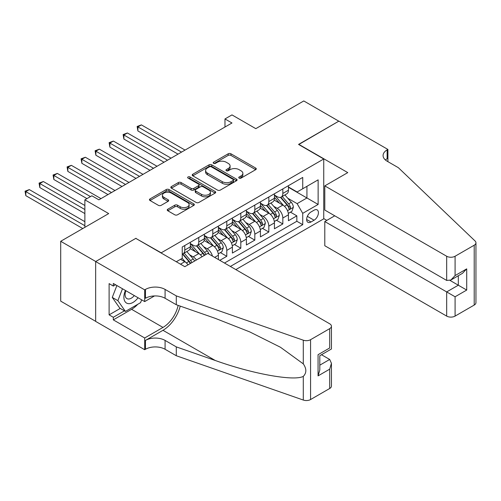 <?xml version="1.0" encoding="UTF-8"?>
<svg xmlns="http://www.w3.org/2000/svg" width="501" height="501" viewBox="0 0 501 501"><rect width="100%" height="100%" fill="white"/><g stroke="black" fill="none" stroke-linecap="round" stroke-linejoin="round"><path stroke-width="0.75" d="M239.159 178.099A1.359 0.789 0 0 0 241.087 178.099L255.698 169.664A1.948 1.121 0 0 0 256.268 168.868A1.948 1.121 0 0 0 255.698 168.073L230.942 153.782A1.948 1.121 0 0 0 228.193 153.782L213.583 162.218A1.359 0.789 0 0 0 213.182 162.775A1.359 0.789 0 0 0 213.583 163.332A1.359 0.789 0 0 0 215.511 163.332L217.396 162.236A6.225 3.595 0 0 1 226.201 162.236L228.262 163.426A6.225 3.595 0 0 1 230.084 165.969A6.225 3.595 0 0 1 228.262 168.511L226.371 169.601A1.359 0.789 0 0 0 225.976 170.158A1.359 0.789 0 0 0 226.371 170.716A1.359 0.789 0 0 0 228.299 170.716L230.191 169.62A6.225 3.595 0 0 1 238.99 169.62L241.05 170.816A6.225 3.595 0 0 1 242.872 173.352A6.225 3.595 0 0 1 241.05 175.895L239.159 176.985A1.359 0.789 0 0 0 238.764 177.542A1.359 0.789 0 0 0 239.159 178.099L239.159 176.985M167.822 209.199A1.948 1.121 0 0 0 167.253 209.994A1.948 1.121 0 0 0 167.822 210.789L174.768 214.797A1.948 1.121 0 0 0 177.517 214.797L193.749 205.429A1.948 1.121 0 0 0 194.319 204.633A1.948 1.121 0 0 0 193.749 203.838L168.994 189.547A1.948 1.121 0 0 0 166.244 189.547L150.018 198.916A1.948 1.121 0 0 0 149.448 199.711A1.948 1.121 0 0 0 150.018 200.506L158.404 205.347A1.948 1.121 0 0 0 161.153 205.347L168.098 201.339A1.948 1.121 0 0 0 168.668 200.544A1.948 1.121 0 0 0 168.098 199.755L163.94 197.35A5.204 3.006 0 0 1 162.418 195.227A5.204 3.006 0 0 1 165.624 192.453A5.204 3.006 0 0 1 171.298 193.104L187.593 202.51A5.204 3.006 0 0 1 189.115 204.633A5.204 3.006 0 0 1 185.902 207.408A5.204 3.006 0 0 1 180.235 206.756L177.517 205.191A1.948 1.121 0 0 0 174.768 205.191L167.822 209.199L167.822 210.789L174.768 206.807L174.768 205.191M136.009 238.495L161.228 252.811L323.74 158.986L298.527 144.426L338.801 121.173L303.775 100.951L255.792 128.651L231.976 114.904L224.974 118.944L231.976 122.989L98.885 199.83L91.877 195.791L84.869 199.83L84.869 227.335M136.009 238.251L95.729 261.509L60.702 241.288L108.692 213.583L84.869 199.83M217.534 190.104A1.948 1.121 0 0 0 220.29 190.104L236.516 180.736A1.948 1.121 0 0 0 237.086 179.94A1.948 1.121 0 0 0 236.516 179.151L211.76 164.86A1.948 1.121 0 0 0 209.011 164.86L192.785 174.229A1.948 1.121 0 0 0 192.215 175.018A1.948 1.121 0 0 0 192.785 175.813L217.534 190.104M188.583 178.394A1.359 0.789 0 0 1 189.967 178.581L189.967 176.966L215.129 191.495A1.948 1.121 0 0 1 215.699 192.29A1.948 1.121 0 0 1 215.129 193.085L198.903 202.454A1.948 1.121 0 0 1 196.154 202.454L171.398 188.163L171.398 186.572A1.948 1.121 0 0 0 170.828 187.368A1.948 1.121 0 0 0 171.398 188.163M171.398 186.572L178.343 182.564A1.948 1.121 0 0 1 181.093 182.564L191.131 188.357A1.948 1.121 0 0 0 193.887 188.357L198.49 185.702A1.948 1.121 0 0 0 199.06 184.907A1.948 1.121 0 0 0 198.49 184.111L188.038 178.08A1.359 0.789 0 0 1 187.643 177.523A1.359 0.789 0 0 1 188.482 176.797A1.359 0.789 0 0 1 189.967 176.966M95.66 321.323L60.702 301.145L60.702 241.288M219.789 260.332L226.79 256.293L220.421 252.61M217.672 238.651L221.191 240.68A7.928 4.578 60 0 1 226.79 250.387L232.395 247.15L232.395 253.055L240.806 248.202L234.43 244.519M231.681 230.56L235.201 232.589A7.928 4.578 60 0 1 240.806 242.296L246.404 239.065L246.404 244.97L254.815 240.117L248.44 236.434M245.69 222.469L249.21 224.504A7.928 4.578 60 0 1 254.815 234.211L260.42 230.974L260.42 236.879L268.824 232.026L262.449 228.343M259.7 214.384L263.219 216.413A7.928 4.578 60 0 1 268.824 226.12L274.429 222.882L274.429 228.788L282.833 223.934L282.833 218.035A7.928 4.578 -120 0 0 277.228 208.328L273.709 206.293M276.458 220.258L282.833 223.934M188.044 264.829A7.928 4.578 -120 0 0 184.763 261.71L180.56 259.286M202.053 256.744A7.928 4.578 -120 0 0 198.772 253.619L190.111 248.621M196.448 259.975A7.928 4.578 60 0 0 193.167 256.856L189.654 254.827M218.386 259.524L218.386 255.241A7.928 4.578 -120 0 0 212.781 245.534L204.12 240.53M212.455 256.099A7.928 4.578 60 0 0 207.182 248.772L203.663 246.736M232.395 247.15A7.928 4.578 -120 0 0 226.79 237.443L218.129 232.445M246.404 239.065A7.928 4.578 -120 0 0 240.806 229.358L232.138 224.354M260.42 230.974A7.928 4.578 -120 0 0 254.815 221.267L246.148 216.263M274.429 222.882A7.928 4.578 -120 0 0 268.824 213.182L260.157 208.178M314.077 210.188L310.996 211.967A6.144 3.545 120 0 0 306.981 217.378A6.144 3.545 120 0 0 307.921 222.3A6.144 3.545 120 0 0 310.996 221.993L314.077 220.215A6.144 3.545 120 0 0 318.085 214.804A6.144 3.545 120 0 0 317.146 209.881A6.144 3.545 120 0 0 314.077 210.188M235.833 269.594L323.74 218.843L323.74 158.986M230.366 266.444L302.729 224.667L302.729 213.338L297.124 203.631L287.724 198.208M176.289 261.747L182.239 258.316L182.239 246.987L302.729 177.429L302.729 188.752L318.135 179.853L318.135 204.446L302.729 213.338M190.367 243.592L193.167 245.208A7.928 4.578 60 0 0 197.131 245.603L202.736 242.365A7.928 4.578 -120 0 0 204.377 238.739L204.377 234.211M204.377 235.501L207.182 237.123A7.928 4.578 60 0 0 211.14 237.512L216.745 234.28A7.928 4.578 -120 0 0 218.386 230.648L218.386 226.12M218.386 227.416L221.191 229.032A7.928 4.578 60 0 0 225.149 229.427L230.754 226.189A7.928 4.578 -120 0 0 232.395 222.563L232.395 218.029M232.395 219.325L235.201 220.941A7.928 4.578 60 0 0 239.165 221.336L244.764 218.098A7.928 4.578 -120 0 0 246.404 214.472L246.404 209.944M246.404 211.24L249.21 212.856A7.928 4.578 60 0 0 253.174 213.251L258.773 210.013A7.928 4.578 -120 0 0 260.42 206.387L260.42 201.853M260.42 203.149L263.219 204.765A7.928 4.578 60 0 0 267.183 205.16L272.788 201.922A7.928 4.578 -120 0 0 274.429 198.296L274.429 193.768M224.479 263.044L296.842 221.267L296.842 215.85L288.438 220.703L288.438 214.797A7.928 4.578 -120 0 0 282.833 205.091L274.166 200.087M274.429 195.058L277.228 196.68A7.928 4.578 -120 0 0 281.193 197.068A7.928 4.578 -120 0 0 282.833 193.442L282.833 188.915M281.193 197.068L286.797 193.837A7.928 4.578 -120 0 0 288.438 190.205L288.438 185.677M184.763 245.534L184.763 250.062A7.928 4.578 60 0 1 183.122 253.688A7.928 4.578 60 0 1 182.239 254.013M183.122 253.688L188.727 250.456A7.928 4.578 -120 0 0 190.367 246.83L190.367 242.296M198.772 237.443L198.772 241.977A7.928 4.578 60 0 1 197.131 245.603M212.781 229.358L212.781 233.886A7.928 4.578 60 0 1 211.14 237.512M226.79 221.267L226.79 225.794A7.928 4.578 60 0 1 225.149 229.427M240.806 213.175L240.806 217.71A7.928 4.578 60 0 1 239.165 221.336M254.815 205.091L254.815 209.618A7.928 4.578 60 0 1 253.174 213.251M268.824 196.999L268.824 201.534A7.928 4.578 60 0 1 267.183 205.16M268.824 226.12L268.824 232.026M254.815 234.211L254.815 240.117M240.806 242.296L240.806 248.202M226.79 250.387L226.79 256.293M297.124 203.631L306.931 197.97L306.931 186.322L318.135 179.853M288.438 187.293L318.135 204.446M288.438 186.973L297.124 191.989L302.729 188.752M224.974 118.944L224.974 127.035M290.467 212.167L296.842 215.85M296.842 221.267L302.729 224.667M239.703 178.287L241.05 177.511A6.225 3.595 0 0 0 242.872 174.974L242.872 173.352M230.084 165.969L230.084 167.591A6.225 3.595 0 0 1 228.262 170.127L226.915 170.904M255.673 169.676L230.942 155.398A1.948 1.121 0 0 0 228.193 155.398L214.127 163.52M236.491 180.755L211.76 166.476A1.948 1.121 0 0 0 209.011 166.476L192.81 175.832M233.078 180.498A1.359 0.789 0 0 0 233.472 179.94A1.359 0.789 0 0 0 233.078 179.389L211.347 166.846A1.359 0.789 0 0 0 209.424 166.846L207.427 167.992A6.225 3.595 0 0 0 205.604 170.534A6.225 3.595 0 0 0 207.427 173.077L222.281 181.65A6.225 3.595 0 0 0 231.08 181.65L233.078 180.498L233.078 182.12A1.359 0.789 0 0 0 233.472 181.562L233.472 179.94M205.604 170.534L205.604 172.15A6.225 3.595 0 0 0 207.427 174.692L207.427 173.077M233.078 182.12L231.08 183.266A6.225 3.595 0 0 1 222.281 183.266L207.427 174.692M171.423 188.176L178.343 184.18L178.343 182.564M199.06 184.907L199.06 186.522A1.948 1.121 0 0 1 198.49 187.318L193.887 189.979A1.948 1.121 0 0 1 191.131 189.979L181.093 184.18A1.948 1.121 0 0 0 178.343 184.18M189.967 178.581L215.104 193.098M201.552 194.375A5.204 3.006 0 0 0 207.22 195.027A5.204 3.006 0 0 0 210.433 192.252A5.204 3.006 0 0 0 208.911 190.123L203.168 186.81A1.948 1.121 0 0 0 200.419 186.81L195.81 189.472A1.948 1.121 0 0 0 195.24 190.267A1.948 1.121 0 0 0 195.81 191.056L201.552 194.375L201.552 195.991A5.204 3.006 0 0 0 207.22 196.642A5.204 3.006 0 0 0 210.433 193.868L210.433 192.252M195.24 190.267L195.24 191.883A1.948 1.121 0 0 0 195.81 192.678L195.81 191.056M201.552 195.991L195.81 192.678M189.115 204.633L189.115 206.255A5.204 3.006 0 0 1 185.902 209.03A5.204 3.006 0 0 1 180.235 208.378L177.517 206.807A1.948 1.121 0 0 0 174.768 206.807M162.418 195.227L162.418 196.843A5.204 3.006 0 0 0 163.94 198.966L163.94 197.35M168.073 201.358L163.94 198.966M193.718 205.441L168.994 191.169A1.948 1.121 0 0 0 166.244 191.169L150.043 200.519M288.319 213.407L291.939 211.316L293.342 207.276A5.248 3.031 -120 0 0 291.294 202.341L284.894 194.933M283.61 205.604L276.02 196.812A15.155 8.749 -120 0 0 274.429 195.146M279.445 203.137L275.199 198.221A12.581 7.264 -120 0 0 274.429 197.375M185.044 150.087L141.401 124.893L137.9 126.916L137.9 130.961L178.037 154.133M280.479 197.356L286.954 204.853A5.248 3.031 60 0 1 288.826 208.466L289.209 209.092L289.916 208.992L290.505 207.495A5.248 3.031 -120 0 0 288.632 203.882L282.232 196.467M280.861 197.231L287.818 205.285A2.674 1.547 60 0 1 288.488 206.337L290.505 207.495M137.9 130.961L137.13 126.471L181.544 152.11M137.13 126.471L141.401 124.893M125.419 290.461A12.876 7.434 120 0 0 128.444 303.656A12.876 7.434 120 0 0 138.051 297.751M125.851 290.712A8.818 5.091 120 0 0 126.928 298.602A8.818 5.091 120 0 0 128.218 298.997A8.818 5.091 120 0 0 134.299 295.584M141.664 299.836L140.562 302.679L125.432 311.415L119.827 308.178L112.268 297.419L116.883 285.526M125.432 311.415L117.873 300.656L122.482 288.764M112.268 297.419L117.873 300.656M334.743 215.806L324.792 221.548L324.792 245.734L446.679 316.106L446.679 291.92L458.309 285.207L458.309 275.732M324.792 221.548L455.083 296.774L455.083 316.106L474.209 305.065L474.209 245.208A5.943 3.432 0 0 0 475.95 242.785A5.943 3.432 0 0 0 475.092 241.006L398.345 167.678L387.135 161.209A13.871 8.01 180 0 1 383.077 155.548A13.871 8.01 180 0 1 387.135 149.887L387.906 149.442L338.87 121.129L298.734 144.545M298.734 144.307L347.769 172.613L324.792 185.877L446.679 256.249A5.943 3.432 0 0 0 455.083 256.249L474.209 245.208M387.906 149.442L387.906 161.172L387.486 161.41M323.74 218.599L326.821 220.377M324.792 185.877L324.792 210.063L446.679 280.435L446.679 256.249M475.95 242.785L475.95 302.642A5.943 3.432 180 0 1 474.209 305.065M455.083 316.106A5.943 3.432 180 0 1 446.679 316.106M385.388 159.976A13.871 8.01 180 0 1 387.135 158.742L387.135 149.887M450.042 280.435L466.713 290.06L455.083 296.774M455.083 256.249L455.083 275.581L450.881 280.021L446.679 280.435M455.083 275.581L466.713 268.868L462.511 273.308L450.881 280.021M207.809 253.418L329.696 323.79A5.943 3.432 -0 0 1 331.437 326.214A5.943 3.432 -0 0 1 329.696 328.643L310.57 339.684L310.57 399.541A5.943 3.432 180 0 1 303.293 400.048L176.289 355.741L165.079 349.272A13.871 8.01 -0 0 0 145.465 349.272L144.695 349.717L95.66 321.404L95.66 261.547L135.796 238.376L184.831 266.682L207.809 253.418M176.289 355.741L176.289 346.886L215.23 360.469C252.454 373.884 294.037 381.399 303.293 376.383C306.668 372.926 306.668 368.755 303.293 363.864L280.447 347.249L249.705 331.881L215.23 318.329L176.289 304.74L165.079 298.27A13.871 8.01 -0 0 0 145.465 298.27L145.465 289.415L144.695 289.86L95.66 261.547M176.289 304.74L176.289 295.884L165.079 289.415A13.871 8.01 -0 0 0 145.465 289.415M215.23 360.469L162.975 330.303L145.465 340.411A13.871 8.01 -0 0 1 165.079 340.411L176.289 346.886M329.696 388.5L329.696 369.168L331.437 363.306L331.437 386.071A5.943 3.432 180 0 1 329.696 388.5L310.57 399.541M303.293 363.864L303.293 340.192L176.289 295.884M137.775 304.289A22.288 12.869 -60 0 1 131.594 309.311L113.314 319.87L113.314 317.277L124.455 310.845M115.556 284.762L113.314 286.058L109.112 283.629L109.112 314.853L113.314 317.277M113.314 286.058L113.314 283.466L144.695 301.589L144.695 289.86M144.695 349.717L144.695 337.987L162.975 327.429A22.288 12.869 120 0 0 178.149 305.391M113.314 319.87L144.695 337.987M321.492 354.721L329.696 359.461L331.437 363.306M162.975 330.303A25.808 14.898 120 0 0 180.235 306.117M154.477 295.941L144.695 301.589M303.293 340.192A5.943 3.432 -0 0 0 310.57 339.684M109.112 314.853L120.253 308.422M329.696 369.168L318.066 375.882L319.807 370.02L319.807 355.691L331.437 348.978L331.437 326.214M318.066 375.882L318.066 354.689C320.333 355.998 320.333 355.998 318.066 354.689L329.696 347.976C331.963 349.285 331.963 349.285 329.696 347.976L329.696 328.643M274.31 221.498L277.93 219.407L279.333 215.361A5.248 3.031 -120 0 0 277.285 210.433L270.884 203.024M269.601 213.689L262.01 204.903A15.155 8.749 -120 0 0 260.42 203.237M265.436 211.228L261.19 206.306A12.581 7.264 -120 0 0 260.42 205.466M171.035 158.178L127.392 132.978L123.891 135.001L123.891 139.046L164.027 162.224M266.469 205.441L272.945 212.938A5.248 3.031 60 0 1 274.817 216.557L275.199 217.177L275.907 217.077L276.496 215.587A5.248 3.031 -120 0 0 274.623 211.967L268.223 204.558M266.851 205.322L273.803 213.376A2.674 1.547 60 0 1 274.479 214.422L276.496 215.587M123.891 139.046L123.121 134.556L167.528 160.201M123.121 134.556L127.392 132.978M260.301 229.583L263.921 227.498L265.317 223.452A5.248 3.031 -120 0 0 263.275 218.524L256.875 211.109M255.591 221.78L248.001 212.988A15.155 8.749 -120 0 0 246.404 211.322M251.427 219.313L247.181 214.397A12.581 7.264 -120 0 0 246.404 213.551M157.026 166.263L113.383 141.069L109.882 143.092L109.882 147.137L150.018 170.309M252.46 213.532L258.929 221.029A5.248 3.031 60 0 1 260.802 224.648L261.184 225.268L261.898 225.168L262.486 223.678A5.248 3.031 -120 0 0 260.614 220.058L254.214 212.649M252.836 213.407L259.794 221.467A2.674 1.547 60 0 1 260.47 222.513L262.486 223.678M109.882 147.137L109.112 142.647L153.519 168.286M109.112 142.647L113.383 141.069M246.292 237.674L249.911 235.583L251.308 231.537A5.248 3.031 -120 0 0 249.266 226.609L242.866 219.2M241.582 229.871L233.992 221.079A15.155 8.749 -120 0 0 232.395 219.413M237.418 227.404L233.172 222.488A12.581 7.264 -120 0 0 232.395 221.642M143.01 174.354L99.373 149.16L95.873 151.183L95.873 155.222L136.009 178.4M238.451 221.624L244.92 229.12A5.248 3.031 60 0 1 246.793 232.733L247.175 233.36L247.889 233.259L248.477 231.763A5.248 3.031 -120 0 0 246.605 228.149L240.204 220.734M238.827 221.498L245.784 229.552A2.674 1.547 60 0 1 246.461 230.598L248.477 231.763M95.873 155.222L95.102 150.738L139.51 176.377M95.102 150.738L99.373 149.16M232.282 245.766L235.902 243.674L237.299 239.628A5.248 3.031 -120 0 0 235.257 234.7L228.857 227.285M227.573 237.956L219.983 229.17A15.155 8.749 -120 0 0 218.386 227.504M223.408 235.489L219.162 230.573A12.581 7.264 -120 0 0 218.386 229.727M129.001 182.439L85.364 157.245L81.863 159.268L81.863 163.313L122 186.485M224.435 229.708L230.911 237.205A5.248 3.031 60 0 1 232.783 240.824L233.165 241.444L233.873 241.344L234.468 239.854A5.248 3.031 -120 0 0 232.596 236.234L226.195 228.825M224.817 229.59L231.775 237.643A2.674 1.547 60 0 1 232.451 238.689L234.468 239.854M81.863 163.313L81.087 158.823L125.501 184.462M81.087 158.823L85.364 157.245M218.267 253.85L221.893 251.759L223.289 247.719A5.248 3.031 -120 0 0 221.248 242.785L214.841 235.376M213.564 246.047L205.967 237.255A15.155 8.749 -120 0 0 204.377 235.589M209.399 243.58L205.153 238.664A12.581 7.264 -120 0 0 204.377 237.818M114.992 190.53L71.355 165.336L67.848 167.359L67.848 171.405L107.991 194.576M210.426 237.8L216.902 245.296A5.248 3.031 60 0 1 218.774 248.909L219.156 249.536L219.864 249.435L220.459 247.939A5.248 3.031 -120 0 0 218.586 244.325L212.18 236.91M210.808 237.674L217.766 245.728A2.674 1.547 60 0 1 218.442 246.774L220.459 247.939M67.848 171.405L67.078 166.914L111.491 192.553M67.078 166.914L71.355 165.336M209.005 254.107A5.248 3.031 -120 0 0 207.239 250.876L200.832 243.467M199.555 254.132L191.958 245.346A15.155 8.749 -120 0 0 190.367 243.68M195.39 251.665L191.144 246.749A12.581 7.264 -120 0 0 190.367 245.903M100.983 198.621L57.346 173.421L53.839 175.444L53.839 179.49L86.974 198.621M205.917 254.514A5.248 3.031 -120 0 0 204.571 252.41L198.171 245.002M196.799 245.766L203.757 253.819A2.674 1.547 60 0 1 204.427 254.865L204.865 255.115M196.417 245.885L202.892 253.381A5.248 3.031 60 0 1 204.239 255.485M53.839 179.49L53.068 174.999L90.474 196.599M53.068 174.999L57.346 173.421M194.57 261.065A5.248 3.031 -120 0 0 193.223 258.967L186.823 251.552M185.539 262.223L182.189 258.341M181.381 259.756L180.836 259.123M84.869 205.498L43.33 181.512L39.829 183.535L39.829 187.581L84.869 213.583M191.908 262.599A5.248 3.031 -120 0 0 190.562 260.501L184.161 253.093M182.79 253.85L189.747 261.91A2.674 1.547 60 0 1 190.418 262.956L190.856 263.207M182.408 253.976L188.883 261.472A5.248 3.031 60 0 1 190.23 263.57M39.829 187.581L39.059 183.09L84.869 209.537M39.059 183.09L43.33 181.512M84.869 221.674L29.321 189.603L25.82 191.62L25.82 195.666L82.771 228.55M25.82 195.666L25.05 191.175L84.869 225.719M25.05 191.175L29.321 189.603M180.492 264.177L184.763 261.71M193.167 256.856L198.772 253.619M207.182 248.772L212.781 245.534M221.191 240.68L226.79 237.443M235.201 232.589L240.806 229.358M249.21 224.504L254.815 221.267M263.219 216.413L268.824 213.182M277.228 208.328L282.833 205.091M282.833 193.442L288.438 190.205M184.763 250.062L190.367 246.83M198.772 241.977L204.377 238.739M212.781 233.886L218.386 230.648M226.79 225.794L232.395 222.563M240.806 217.71L246.404 214.472M254.815 209.618L260.42 206.387M268.824 201.534L274.429 198.296M282.833 218.035L288.438 214.797M214.672 257.382L218.386 255.241M307.357 216.338L314.077 220.215M306.65 219.488L310.996 221.993M241.05 177.511L241.05 175.895M226.371 170.716L226.371 169.601M228.262 170.127L228.262 168.511M213.583 163.332L213.583 162.218M228.193 155.398L228.193 153.782M230.942 155.398L230.942 153.782M255.698 169.664L255.698 168.073M192.785 175.813L192.785 174.229M209.011 166.476L209.011 164.86M211.76 166.476L211.76 164.86M236.516 180.736L236.516 179.151M222.281 183.266L222.281 181.65M231.08 183.266L231.08 181.65M181.093 184.18L181.093 182.564M191.131 189.979L191.131 188.357M193.887 189.979L193.887 188.357M198.49 187.318L198.49 185.702M215.129 193.085L215.129 191.495M177.517 206.807L177.517 205.191M180.235 208.378L180.235 206.756M168.098 201.339L168.098 199.755M150.018 200.506L150.018 198.916M166.244 191.169L166.244 189.547M168.994 191.169L168.994 189.547M193.749 205.429L193.749 203.838M287.518 210.714L293.304 207.376M276.02 196.812L276.74 196.398M288.632 203.882L291.294 202.341M284.449 206.299L286.954 204.853M466.713 268.868L466.713 290.06M165.079 298.27L165.079 289.415M165.079 340.411L165.079 349.272M303.293 400.048L303.293 376.383M145.465 340.411L145.465 349.272M131.594 309.311L162.975 327.429M319.807 365.166L329.696 359.461M273.508 218.805L279.295 215.461M262.01 204.903L262.731 204.483M274.623 211.967L277.285 210.433M270.44 214.384L272.945 212.938M259.499 226.897L265.286 223.552M248.001 212.988L248.721 212.574M260.614 220.058L263.275 218.524M256.431 222.475L258.929 221.029M245.49 234.982L251.277 231.644M233.992 221.079L234.712 220.665M246.605 228.149L249.266 226.609M242.421 230.56L244.92 229.12M231.481 243.073L237.267 239.728M219.983 229.17L220.703 228.75M232.596 236.234L235.257 234.7M228.406 238.651L230.911 237.205M217.472 251.158L223.258 247.82M205.967 237.255L206.694 236.841M218.586 244.325L221.248 242.785M214.397 246.742L216.902 245.296M191.958 245.346L192.685 244.926M204.571 252.41L207.239 250.876M200.387 254.827L202.892 253.381M190.562 260.501L193.223 258.967M186.378 262.919L188.883 261.472"/></g></svg>
